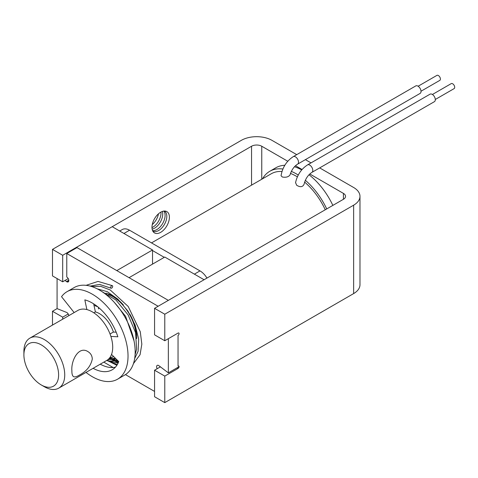 <?xml version="1.0" encoding="UTF-8"?>
<svg xmlns="http://www.w3.org/2000/svg" width="478" height="478" viewBox="0 0 478 478"><rect width="100%" height="100%" fill="white"/><g stroke="black" fill="none" stroke-linecap="round" stroke-linejoin="round"><path stroke-width="0.72" d="M112.205 226.691L152.53 249.976L152.53 264.119M76.474 247.323L116.799 270.602L152.53 249.976M418.119 86.231L436.922 75.375A2.886 1.667 60 0 1 438.362 75.518A2.886 1.667 60 0 1 440.25 78.063A2.886 1.667 60 0 1 439.808 80.376L421.004 91.232M432.411 94.483L451.214 83.626A2.886 1.667 60 0 1 452.654 83.769A2.886 1.667 60 0 1 454.542 86.315A2.886 1.667 60 0 1 454.1 88.627L435.297 99.484M164.265 257.343L152.53 250.562M206.956 278.077A14.436 8.335 -120 0 0 199.995 270.895L129.556 230.229A14.436 8.335 -120 0 0 122.338 229.518L119.715 231.029M309.003 174.745A53.417 30.843 60 0 1 332.855 205.391M262.541 178.802A53.417 30.843 60 0 1 269.759 171.297L275.884 167.76A53.417 30.843 60 0 1 284.81 165.274M294.478 166.744A53.417 30.843 60 0 1 301.708 169.911M305.322 180.272A53.417 30.843 60 0 1 326.725 208.928M269.759 171.297A53.417 30.843 60 0 1 282.892 169.021M291.329 171.387A53.417 30.843 60 0 1 296.468 173.944A53.417 30.843 60 0 1 298.254 175.026M297.37 176.836A50.531 29.176 -120 0 0 296.468 176.304A50.531 29.176 -120 0 0 290.469 173.424M281.984 171.483A50.531 29.176 -120 0 0 271.199 173.801L151.508 242.902M325.267 209.77A50.531 29.176 -120 0 0 304.617 182.094M311.901 172.391A4.332 2.504 60 0 0 312.564 168.919A4.332 2.504 60 0 0 309.738 165.101A4.332 2.504 60 0 0 307.569 164.886L430.075 94.166A4.332 2.504 60 0 1 432.237 94.375A4.332 2.504 60 0 1 435.07 98.193A4.332 2.504 60 0 1 434.406 101.665L311.901 172.391C307.987 174.942 305.364 178.939 304.038 184.377M297.609 164.139L420.114 93.413A4.332 2.504 -120 0 0 420.777 89.942A4.332 2.504 -120 0 0 417.945 86.124A4.332 2.504 -120 0 0 415.782 85.915L293.283 156.635C286.543 161.044 282.462 167.419 281.046 175.767L282.384 177.015C285.975 177.637 288.515 176.944 290.009 174.924C291.61 169.893 294.143 166.302 297.609 164.139A4.332 2.504 -120 0 0 298.278 160.668A4.332 2.504 -120 0 0 295.446 156.85A4.332 2.504 -120 0 0 293.283 156.635M304.014 184.371C302.64 187.095 300.196 187.394 296.677 185.267L295.625 182.769M160.417 366.835L154.567 370.211L164.779 376.102L178.049 368.442A1.446 0.837 120 0 0 178.993 367.17A1.446 0.837 120 0 0 178.772 366.011A1.446 0.837 120 0 0 178.049 366.082L178.049 335.437A1.446 0.837 120 0 0 178.993 334.164A1.446 0.837 120 0 0 178.772 333.005A1.446 0.837 120 0 0 178.049 333.076L164.779 340.742L164.779 314.219L353.636 205.181A21.653 12.5 0 0 0 359.976 196.339A21.653 12.5 0 0 0 353.636 187.501L319.68 167.898M309.786 173.974L343.425 193.393A7.218 4.165 180 0 1 345.54 196.339A7.218 4.165 180 0 1 343.425 199.29L154.567 308.322L154.567 334.845L164.779 340.742M68.235 278.602L62.69 281.799L62.69 255.282L251.548 146.244A7.218 4.165 180 0 1 261.759 146.244L287.762 161.253M296.73 154.645L271.964 140.347A21.653 12.5 0 0 0 241.342 140.347L52.484 249.385L52.484 275.908L62.69 281.799M52.484 325.082L52.484 311.274L62.69 317.165L68.205 313.98M52.484 311.274L57.079 308.621L57.079 278.56M52.484 249.385L62.69 255.282M295.494 165.723L302.054 169.505M154.567 308.322L164.779 314.219M311.023 162.896L305.394 159.646M154.567 370.211L154.567 396.734L164.779 402.625L353.636 293.588A21.653 12.5 0 0 0 359.976 284.751L359.976 196.339M152.273 224.552A11.55 6.668 120 0 0 158.457 213.845M62.69 319.185L62.69 317.165M164.779 402.625L164.779 376.102M160.692 212.214A12.32 7.116 120 0 0 153.145 231.663A12.32 7.116 120 0 0 168.238 222.945A12.32 7.116 120 0 0 160.692 212.214M152.566 230.587A11.55 6.668 120 0 0 162.699 223.435A11.55 6.668 120 0 0 163.829 211.073M152.769 231.029A11.55 6.668 120 0 0 152.876 231.095A11.55 6.668 120 0 0 164.426 224.427A11.55 6.668 120 0 0 164.426 211.091A11.55 6.668 120 0 0 164.318 211.031M151.986 227.618A11.55 6.668 120 0 0 160.966 212.059M152.141 229.141A11.55 6.668 120 0 0 160.345 222.073A11.55 6.668 120 0 0 162.365 211.431M110.693 287.535A1.446 0.831 118.1 0 0 111.01 288.204A1.446 0.831 118.1 0 0 112.42 287.338A1.446 0.831 118.1 0 0 112.378 285.665A1.446 0.831 118.1 0 0 111.284 286.071A1.446 0.831 118.1 0 0 110.693 287.535M98.605 307.491A1.446 0.831 118.1 0 0 98.444 308.268A1.446 0.831 118.1 0 0 98.761 308.943M116.184 332.198L113.388 332.049A21.653 12.506 -120 0 0 95.373 311.913L93.825 312.809M97.912 306.918A28.871 16.67 -120 0 0 94.017 305.448M109.856 357.598A28.871 16.67 -120 0 0 113.591 356.474M41.251 384.945L44.317 386.714A28.871 16.67 -120 0 0 58.752 388.142L106.731 360.442A28.871 16.67 -120 0 0 112.712 347.225A28.871 16.67 -120 0 0 100.111 318.163A28.871 16.67 -120 0 0 77.86 310.431L29.881 338.131A28.871 16.67 -120 0 0 23.9 351.348L23.9 354.885A24.545 14.173 -120 0 0 41.251 384.945A24.545 14.173 -120 0 0 58.609 374.925A24.545 14.173 -120 0 0 41.257 344.865A24.545 14.173 -120 0 0 23.9 354.885M58.752 388.142A28.871 16.67 -120 0 0 64.733 374.925A28.871 16.67 -120 0 0 52.132 345.869A28.871 16.67 -120 0 0 29.881 338.131M92.296 359.008C92.14 355.757 90.706 353.302 87.988 351.641C78.631 345.498 70.929 360.645 71.879 370.797C71.837 373.939 72.393 375.887 73.552 376.646C74.753 377.25 76.689 376.742 79.354 375.111C86.5 371.394 90.82 366.029 92.296 359.008M65.014 280.461L66.777 281.775A2.886 1.667 -120 0 0 68.217 281.912A2.886 1.667 -120 0 0 68.665 279.6A2.886 1.667 -120 0 0 66.777 277.055L66.777 253.513L76.982 247.616L168.352 300.369L129.048 277.676L164.779 257.045L204.082 279.738M178.049 333.076L168.352 338.675L168.352 372.864L158.654 365.521A2.886 1.667 -120 0 0 157.208 365.383A2.886 1.667 -120 0 0 157.196 368.693M66.777 253.513L158.14 306.261M68.796 315.665A2.886 1.667 -120 0 0 66.777 312.481L57.079 308.621M154.567 391.428L125.451 374.615M113.149 367.516L103.816 362.127M129.765 314.004A33.926 19.586 60 0 1 136.702 337.498A33.926 19.586 60 0 1 136.684 338.621M105.919 293.157A33.926 19.586 60 0 1 123.378 304.994M66.46 281.56L68.79 280.21M66.777 281.775L68.82 280.592M168.352 372.864L178.557 366.967M93.108 368.305A39.704 22.92 -120 0 0 112.145 369.817A39.704 22.92 -120 0 0 118.747 361.571L111.535 354.443M74.15 312.57L61.537 296.683A50.531 29.176 60 0 1 67.034 291.676A50.531 29.176 60 0 1 117.564 320.852A50.531 29.176 60 0 1 117.564 379.197A50.531 29.176 60 0 1 85.998 372.41M110.89 336.422L117.857 336.793A39.704 22.92 -120 0 0 84.833 299.879L86.871 309.577M100.255 364.182A39.704 22.92 -120 0 0 115.395 367.194M93.682 303.859L95.373 311.913M67.034 291.676L74.18 287.553A50.531 29.176 60 0 1 124.71 316.723A50.531 29.176 60 0 1 124.71 375.069L117.564 379.197M113.388 332.049L110.03 333.991M133.9 339.667A30.317 17.507 60 0 1 133.846 340.025M108.518 294.55A33.203 19.174 60 0 1 136.128 335.192M123.945 233.473L129.556 230.229M194.379 274.139L199.995 270.895M177.027 367.851L178.049 368.442M251.548 185.147L251.548 146.244M261.759 179.25L261.759 146.244M343.425 199.29L343.425 193.393M353.636 293.588L353.636 205.181M307.569 164.886C301.283 168.937 297.268 174.888 295.529 182.751M111.01 288.204L99.591 284.398L90.121 286.101M109.211 358.404L118.281 362.712M134.665 358.578L138.112 351.252L138.674 339.075L135.113 324.944L127.841 310.963L117.893 299.198L107.287 291.688L97.106 288.796M109.109 358.518L118.652 361.822M134.007 340.82L125.6 316.311L114.535 302.628M109.163 358.458L117.427 360.269M109.486 358.082L115.58 358.44M112.378 285.665L98.044 281.417L86.082 285.33M106.911 360.34L116.865 365.3M133.44 363.639L140.066 354.712L141.835 344.154L140.281 331.762L128.212 306.476L110.227 289.979L100.685 286.334L91.471 286.489M106.702 360.46L117.331 364.559M135.089 354.67L136.6 349.245L135.579 332.706L128.158 314.966L116.023 300.082L101.79 291.496M106.672 360.478L118.09 363.125M106.947 360.31L109.295 361.015L117.952 360.788M107.795 359.731L114.535 359.026L115.646 358.506"/></g></svg>
